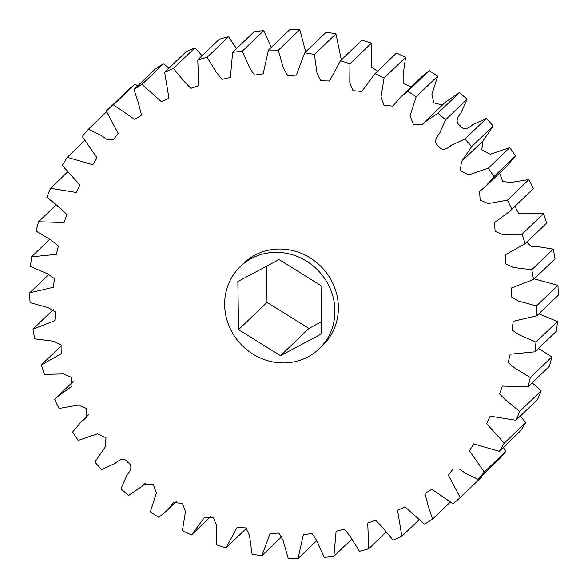 <?xml version="1.0" encoding="UTF-8"?>
<svg xmlns="http://www.w3.org/2000/svg" width="588" height="588" viewBox="0 0 588 588"><rect width="100%" height="100%" fill="white"/><g stroke="black" fill="none" stroke-linecap="round" stroke-linejoin="round"><path stroke-width="0.88" d="M327.112 282.402A56.962 53.39 46.2 0 1 319.218 348.743A56.962 53.39 46.2 0 1 232.458 332.874A56.962 53.39 46.2 0 1 240.352 266.526A56.962 53.39 46.2 0 1 327.112 282.402M240.352 266.526L243.822 263.204A56.962 53.39 46.2 0 1 330.581 279.072A56.962 53.39 46.2 0 1 322.687 345.421L319.218 348.743M478.132 479.338A262.042 245.608 -133.8 0 0 484.262 472.076L505.754 451.459A262.042 245.608 -133.8 0 1 499.624 458.721L478.132 479.338L465.292 473.186L459.434 469.062L453.061 468.915L448.387 475.2L460.206 497.566A262.042 245.608 -133.8 0 1 453.047 503.806L431.835 489.223L424.962 493.428L428.204 505.945L432.548 519.123L450.202 502.189M499.249 451.305A262.042 245.608 -133.8 0 0 504.225 443.168L525.716 422.551A262.042 245.608 -133.8 0 1 520.74 430.681L499.249 451.305L473.678 443.896L469.452 450.834L484.262 472.076M515.963 420.273A262.042 245.608 -133.8 0 0 519.689 411.438L541.18 390.822A262.042 245.608 -133.8 0 1 537.454 399.656L515.963 420.273L490.179 416.15L486.644 423.669L504.225 443.168M527.943 386.882A262.042 245.608 -133.8 0 0 530.339 377.525L551.831 356.909A262.042 245.608 -133.8 0 1 549.435 366.265L527.943 386.882L502.431 386.051L499.624 394.056L505.731 400.083L519.689 411.438M534.94 351.815A262.042 245.608 -133.8 0 0 535.962 342.12L557.453 321.504A262.042 245.608 -133.8 0 1 556.439 331.198L534.94 351.815L510.163 354.226L508.128 362.605L514.779 368.066L530.339 377.525M536.815 315.778A262.042 245.608 -133.8 0 0 536.44 305.951L557.931 285.334A262.042 245.608 -133.8 0 1 558.313 295.161L536.815 315.778L513.25 321.305L511.972 329.956L519.064 334.829L535.962 342.12M533.529 279.513A262.042 245.608 -133.8 0 0 531.758 269.745L553.257 249.128A262.042 245.608 -133.8 0 1 555.028 258.889L533.529 279.513L511.619 287.944L511.082 296.749L518.513 301.049L536.44 305.951M525.15 243.748A262.042 245.608 -133.8 0 0 522.026 234.244L543.518 213.62A262.042 245.608 -133.8 0 1 546.642 223.124L525.15 243.748L505.327 254.78L505.437 263.644L513.126 267.437L531.758 269.745M509.473 211.584L533.338 188.594L509.473 211.584L494.552 222.433L495.089 231.275L502.997 234.7L522.026 234.244M511.847 209.21A262.042 245.608 -133.8 0 0 507.429 200.17L528.921 179.546L511.104 182.42L502.762 181.574L499.506 173.129M485.482 186.572L506.981 165.956L515.382 155.996L493.883 176.613L485.482 186.572L479.624 191.394L480.124 200.207L488.26 203.558L507.429 200.17M493.883 176.613A262.042 245.608 -133.8 0 0 488.268 168.212L509.759 147.595L490.267 154.269L481.726 149.903L483.02 140.922L493.134 126.001A262.042 245.608 -133.8 0 0 486.43 118.408L472.781 124.671C469.415 127.706 463.675 131.359 460.198 125.626C454.443 122.216 458.008 116.402 460.992 112.992L467.048 99.21A262.042 245.608 -133.8 0 0 459.397 92.588L445.608 101.967L424.117 122.591L437.898 113.205L459.397 92.588M493.134 126.001L471.635 146.618L461.529 161.538L460.228 170.52L468.776 174.886L488.268 168.212M471.635 146.618A262.042 245.608 -133.8 0 0 464.932 139.025L486.43 118.408M467.048 99.21L445.557 119.834L439.493 133.608C436.509 137.026 432.952 142.833 438.707 146.243C442.183 151.976 447.924 148.323 451.29 145.287L464.932 139.025M445.557 119.834A262.042 245.608 -133.8 0 0 437.898 113.205M442.455 105.002L433.797 102.885L431.901 94.44L437.663 76.183L416.172 96.799L410.064 115.755L413.29 124.23L422.133 124.627L424.117 122.591M416.172 96.799A262.042 245.608 -133.8 0 0 407.719 91.272L429.218 70.656L421.618 76.969L400.119 97.586L407.719 91.272M411.1 87.053L403.118 83.018L403.147 74.683L405.573 57.374L384.082 77.991L381.039 97.02L384.03 105.193L392.813 106.156L400.119 97.586M384.082 77.991A262.042 245.608 -133.8 0 0 375.004 73.684L396.503 53.06A262.042 245.608 -133.8 0 1 405.573 57.374M377.533 71.258L371.153 66.834L371.756 59.028L371.425 43.174L349.934 63.791L349.764 82.717L352.976 90.677L361.811 91.463L375.004 73.684M349.934 63.791A262.042 245.608 -133.8 0 0 340.423 60.785L361.921 40.16A262.042 245.608 -133.8 0 1 371.425 43.174M341.349 59.895L335.924 33.869L314.433 54.493L316.983 73.015L320.644 80.762L329.493 81.019L340.423 60.785M314.433 54.493A262.042 245.608 -133.8 0 0 304.68 52.839L326.171 32.222A262.042 245.608 -133.8 0 1 335.924 33.869M305.694 51.869L299.792 29.65L278.293 50.274L283.401 68.068L287.613 75.558L296.396 75.117L304.68 52.839M278.293 50.274A262.042 245.608 -133.8 0 0 268.495 50.017L289.994 29.4A262.042 245.608 -133.8 0 1 299.792 29.65M271.23 47.4L263.755 30.605L242.263 51.222L249.724 67.973L254.531 75.11L263.145 73.904L268.495 50.017M242.263 51.222A262.042 245.608 -133.8 0 0 232.613 52.376L254.112 31.752A262.042 245.608 -133.8 0 1 263.755 30.605M236.486 48.657L228.556 36.713L207.057 57.33L216.641 72.721L222.051 79.409L230.393 77.418L232.613 52.376M207.057 57.33A262.042 245.608 -133.8 0 0 197.766 59.858L219.258 39.242A262.042 245.608 -133.8 0 1 228.556 36.713M202.118 55.684L194.9 47.848L173.409 68.465L184.852 82.224L190.835 88.354L198.788 85.591L197.766 59.858M173.409 68.465A262.042 245.608 -133.8 0 0 164.655 72.317L186.146 51.7A262.042 245.608 -133.8 0 1 194.9 47.848M168.991 68.157L163.486 63.783L141.995 84.4L161.502 101.775L168.962 98.277L164.655 72.317M141.995 84.4A262.042 245.608 -133.8 0 0 133.961 89.501L155.452 68.877A262.042 245.608 -133.8 0 1 163.486 63.783M137.798 85.811L134.953 84.194L113.455 104.811L134.674 119.393L141.546 115.189L138.305 102.672L133.961 89.501M113.455 104.811A262.042 245.608 -133.8 0 0 106.303 111.051L127.794 90.434A262.042 245.608 -133.8 0 1 134.953 84.194M106.597 111.801L88.376 129.279L101.217 135.431L107.075 139.554L113.447 139.701L118.122 133.417L106.303 111.051M88.376 129.279A262.042 245.608 -133.8 0 0 82.246 136.541L97.057 157.79L92.831 164.721L67.26 157.319A262.042 245.608 -133.8 0 0 62.284 165.448L79.865 184.948L76.33 192.474L50.546 188.344A262.042 245.608 -133.8 0 0 46.819 197.178L60.77 208.534L66.885 214.561L64.077 222.565L38.565 221.735A262.042 245.608 -133.8 0 0 36.169 231.091L51.729 240.551L58.381 246.012L56.338 254.391L31.561 256.802A262.042 245.608 -133.8 0 0 30.547 266.496L47.444 273.795L54.53 278.668L53.258 287.311L29.687 292.839A262.042 245.608 -133.8 0 0 30.069 302.666L47.995 307.568L55.419 311.868L54.89 320.68L32.972 329.111A262.042 245.608 -133.8 0 0 34.743 338.872L53.376 341.18L61.064 344.972L61.181 353.836L41.358 364.876A262.042 245.608 -133.8 0 0 44.482 374.38L63.511 373.924L71.413 377.342L71.949 386.191L57.036 397.04L73.132 381.59M432.548 519.123A262.042 245.608 -133.8 0 1 424.514 524.217L405.007 506.841L397.547 510.34L401.854 536.3A262.042 245.608 -133.8 0 1 393.1 540.151L381.656 526.4L375.673 520.262L367.721 523.026L368.742 548.758A262.042 245.608 -133.8 0 1 359.444 551.287L349.86 535.896L344.45 529.215L336.115 531.199L333.888 556.248A262.042 245.608 -133.8 0 1 324.245 557.395L316.785 540.651L311.978 533.507L303.364 534.72L298.006 558.6A262.042 245.608 -133.8 0 1 288.208 558.35L283.1 540.548L278.896 533.059L270.113 533.5L261.829 555.778A262.042 245.608 -133.8 0 1 252.076 554.131L249.518 535.609L245.865 527.855L237.015 527.598L226.079 547.84A262.042 245.608 -133.8 0 1 216.575 544.826L216.737 525.907L213.525 517.94L204.69 517.161L191.497 534.94A262.042 245.608 -133.8 0 1 182.427 530.626L185.47 511.597L182.478 503.424L173.688 502.468L166.382 511.031L158.782 517.344A262.042 245.608 -133.8 0 1 150.337 511.817L156.437 492.862L153.218 484.387L144.369 483.99L142.392 486.033L128.603 495.412A262.042 245.608 -133.8 0 1 120.952 488.79L127.008 475.008C129.992 471.598 133.557 465.784 127.802 462.374C124.325 456.641 118.585 460.294 115.219 463.329L101.57 469.591A262.042 245.608 -133.8 0 1 94.866 461.999L105.399 446.682L105.987 437.737L97.461 433.841L78.241 440.405A262.042 245.608 -133.8 0 1 72.618 432.004L81.019 422.044L86.884 417.223L86.377 408.41L78.248 405.066L59.079 408.454A262.042 245.608 -133.8 0 1 54.662 399.406L57.036 397.04M460.206 497.566L481.697 476.949L481.403 476.199M437.663 76.183A262.042 245.608 -133.8 0 0 429.218 70.656M515.382 155.996A262.042 245.608 -133.8 0 0 509.759 147.595M533.338 188.594A262.042 245.608 -133.8 0 0 528.921 179.546M543.518 213.62L518.866 213.76L514.867 206.41M553.257 249.128L538.887 246.798L531.684 246.842L526.73 242.227M557.931 285.334L534.213 278.859M557.453 321.504L538.851 313.83M551.831 356.909L538.476 348.427M541.18 390.822L532.177 382.825M525.716 422.551L520.358 416.054M505.754 451.459L503.335 447.38M84.665 140.62L67.26 157.319M67.642 171.946L50.546 188.344M55.823 205.175L38.565 221.735M49.524 239.573L31.561 256.802M49.149 274.17L29.687 292.839M53.787 309.141L32.972 329.111M61.27 345.773L41.358 364.876M191.497 534.94L210.467 516.742M226.079 547.84L246.651 528.105M261.829 555.778L282.306 536.131M298.006 558.6L316.77 540.6M333.888 556.248L351.514 539.343M368.742 548.758L385.882 532.316M401.854 536.3L419.009 519.843M321.533 321.724L308.943 328.435L267.011 302.335L266.467 266.276M237.853 281.534L279.057 259.565L320.989 285.665L321.709 333.741L280.505 355.711L238.581 329.611L237.853 281.534M238.581 329.611L267.011 302.335M280.505 355.711L308.943 328.435M166.382 511.031L176.9 500.947M142.392 486.033L145.545 482.998M104.98 447.078L105.605 446.483M81.019 422.044L88.494 414.871M461.529 161.538L483.02 140.922M482.601 141.318L461.734 161.333"/></g></svg>
